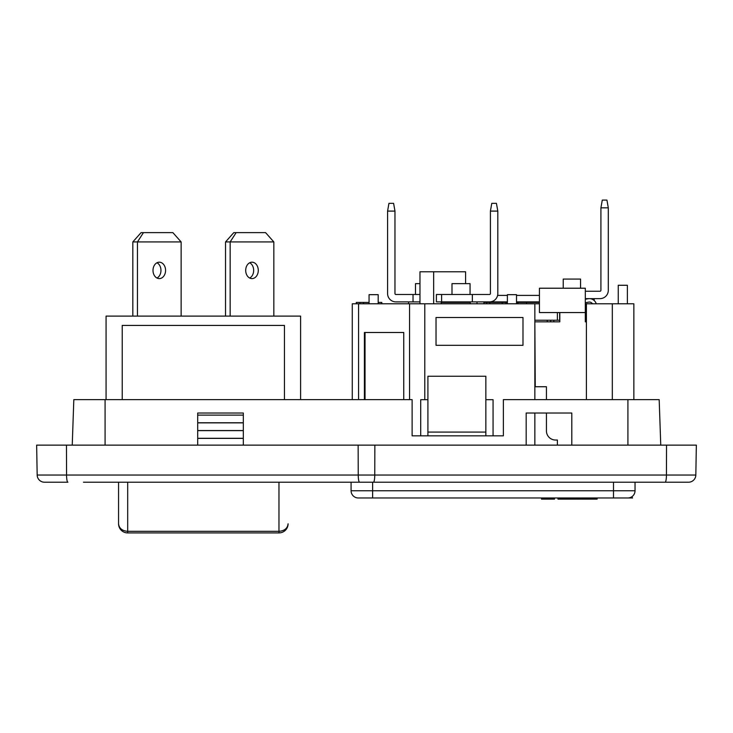 <?xml version="1.0" encoding="UTF-8"?>
<svg xmlns="http://www.w3.org/2000/svg" width="733" height="733" viewBox="0 0 733 733"><rect width="100%" height="100%" fill="white"/><g stroke="black" fill="none" stroke-linecap="round" stroke-linejoin="round"><path stroke-width="1.1" d="M659.178 399.632L660.763 445.133L659.178 399.632L627.915 399.632L627.915 445.133L571.804 445.133L571.804 413.018L526.175 413.018L526.175 445.133L243.319 445.133L243.319 413.018L197.699 413.018L197.699 445.133M627.915 399.632L503.369 399.632L503.369 435.833L412.12 435.833L412.12 399.632L73.822 399.632L72.237 445.133L73.822 399.632M490.276 399.696L493.062 399.696L493.062 435.833L485.851 435.833L485.851 376.249L427.907 376.249L427.907 432.076L485.851 432.076M395.243 482.213L337.757 482.213L395.243 482.213M688.525 482.213L665.106 482.213L688.525 482.213A7.303 7.303 0 0 0 695.828 475.039A7.303 7.303 0 0 1 688.525 482.213A7.303 7.303 0 0 0 695.828 475.039L696.35 445.133L36.65 445.133L37.172 475.039A7.303 7.303 0 0 0 44.475 482.213A7.303 7.303 0 0 1 37.172 475.039L66.556 475.039A7.303 1.338 90 0 0 67.894 482.213L44.475 482.213A7.303 7.303 0 0 1 37.172 475.039M695.828 475.039L666.444 475.039A7.303 1.338 90 0 1 665.106 482.213L83.48 482.213M336.071 482.213L323.088 482.213M181.133 316.115L181.133 241.936L172.869 232.627L141.093 232.627L132.829 241.936L132.829 316.115L300.603 316.115L300.603 399.632M132.829 241.936L137.447 241.936L137.447 316.115M181.133 241.936L137.447 241.936L143.439 232.627M273.84 316.115L273.84 241.936L265.575 232.627L233.8 232.627L225.535 241.936L230.153 241.936L230.153 316.115M273.84 241.936L230.153 241.936L236.145 232.627M225.535 241.936L225.535 316.115M245.702 270.404A8.21 6.295 90 0 0 251.996 278.613A8.21 6.295 90 0 0 258.282 270.404A8.21 6.295 90 0 0 251.996 262.194A8.21 6.295 90 0 0 245.702 270.404M249.687 262.762A8.21 6.295 -90 0 1 253.664 270.404A8.21 6.295 -90 0 1 249.687 278.045M132.829 316.115L106.065 316.115L106.065 399.632M197.699 422.868L243.319 422.868M197.699 422.785L243.319 422.785M243.319 430.537L197.699 430.537M197.699 430.628L243.319 430.628M243.319 438.297L197.699 438.297M243.319 438.38L197.699 438.38M284.45 399.632L284.45 325.425L122.219 325.425L122.219 399.632M243.319 415.116L197.699 415.116M156.981 262.762A8.21 6.295 -90 0 1 160.958 270.404A8.21 6.295 -90 0 1 156.981 278.045M152.995 270.404A8.21 6.295 90 0 0 159.29 278.613A8.21 6.295 90 0 0 165.576 270.404A8.21 6.295 90 0 0 159.29 262.194A8.21 6.295 90 0 0 152.995 270.404M118.563 523.912A9.126 8.274 0 0 1 118.563 523.793C119.112 528.365 122.154 530.875 127.689 531.324L278.971 531.324C284.514 530.875 287.556 528.356 288.096 523.783L288.096 523.793A9.126 9.126 0 0 1 278.971 532.909L278.971 482.213M118.563 482.213L118.563 523.793M557.382 445.133L557.382 440.029L555.559 440.029A9.126 9.126 0 0 1 546.433 430.903L546.433 413.018M419.972 283.634L415.501 283.634L415.501 294.492M408.565 301.886L408.565 303.801M507.383 302.436L483.936 302.436L483.936 303.801M505.953 302.436L505.953 303.801M539.424 302.436L516.508 302.436M517.91 302.436L517.91 303.801M486.657 302.436L486.657 303.801M489.763 302.436L489.763 303.801M502.187 302.436L502.187 303.801M359.93 303.801L359.93 302.436L369.056 302.436M363.586 302.436L363.586 303.801M381.829 303.801L381.829 302.436L378.182 302.436M359.93 302.436L356.284 302.436L356.284 303.801M526.551 302.436L526.551 303.801M470.247 303.801L470.247 302.436L441.229 302.436L441.229 303.801M627.375 303.801L627.375 285.274L618.249 285.274L618.249 303.801M516.508 303.801L516.508 294.675L507.383 294.675L507.383 303.801M580.563 288.225L580.563 279.071L563.228 279.071L563.228 288.225M585.319 299.256L587.93 298.771L585.319 299.256A81.29 81.29 0 0 0 587.93 298.771A7.183 7.183 0 0 1 596.241 303.801M588.608 302.133A3.757 3.757 0 0 1 592.511 303.801A3.757 3.757 0 0 0 588.608 302.133A84.726 84.726 0 0 1 585.319 302.729M550.685 321.833L550.685 320.229M547.258 320.229L547.258 321.833L547.258 320.229M553.827 321.833L553.827 320.229M378.182 303.801L378.182 294.675L369.056 294.675L369.056 303.801M465.592 283.634L465.592 271.778L433.661 271.778L433.661 303.801M419.972 303.801L419.972 271.778L433.661 271.778M436.034 345.316L436.034 317.49L522.986 317.49L522.986 345.316L436.034 345.316M427.907 432.076L427.907 435.833M493.062 399.696L485.851 399.696M427.907 399.696L424.783 399.696L424.783 303.801L352.271 303.801L352.271 399.632L352.271 303.801M420.705 435.833L420.705 399.696L424.783 399.696M365.034 399.632L365.034 332.498L403.746 332.498L403.746 399.632M364.393 399.632L364.393 332.498L403.746 332.498M587.93 298.771L589.259 298.633M592.988 299.623L594.206 300.53L594.206 298.633M539.424 295.399L516.508 295.399M507.383 295.399L497.606 295.399M539.424 301.886L516.508 301.886M507.383 301.886L477 301.886L477 303.801M445.068 301.886L445.068 302.436M470.064 294.492L470.064 283.634L451.995 283.634L451.995 294.492M436.401 301.886L436.401 294.492L436.401 301.886L489.497 301.886A8.301 8.301 0 0 0 497.808 293.585L497.808 211.095L490.414 211.095L490.414 293.585A0.916 0.916 0 0 1 489.497 294.492L472.354 294.492L472.354 301.886M472.354 294.492L436.401 294.492M497.808 211.095L496.433 203.343L491.779 203.343L490.414 211.095M422.895 497.973L372.621 497.973L422.895 497.973M424.783 303.801L534.852 303.801L534.852 399.632M534.852 413.018L534.852 445.133M534.852 320.229L557.382 320.229L557.382 312.56M539.424 303.801L534.852 303.801M557.382 320.229L559.664 320.229L559.664 312.56M585.319 320.229L586.4 320.229M586.4 399.632L586.4 303.801L585.319 303.801M586.4 303.801L633.853 303.801L633.853 399.632M635.035 482.213L635.035 490.762L635.035 482.213M351.08 482.213L351.08 490.762A7.211 7.211 -90 0 0 358.29 497.973L627.824 497.973A7.211 7.211 0 0 0 635.035 490.762A7.211 7.211 0 0 1 627.824 497.973M613.503 497.973L613.503 490.762L372.621 490.762L372.621 497.973L632.597 497.973L631.709 496.837M534.852 386.74L546.433 386.74L546.433 399.632M413.027 294.492L395.884 294.492A0.916 0.916 0 0 1 394.968 293.585L394.968 211.095L393.603 203.343L388.948 203.343L387.583 211.095L387.583 293.585A8.301 8.301 0 0 0 395.884 301.886L413.027 301.886L413.027 294.492L419.972 294.492M394.968 211.095L387.583 211.095M413.027 301.886L419.972 301.886M608.298 207.842L606.933 200.091L602.279 200.091L600.913 207.842L608.298 207.842L608.298 290.332A8.301 8.301 0 0 1 599.997 298.633L585.319 298.633M600.913 207.842L600.913 290.332A0.916 0.916 0 0 1 599.997 291.239L585.319 291.239M554.487 497.973L554.487 499.127L541.495 499.127L541.495 497.973M597.138 497.973L597.138 499.127L579.867 499.127L579.867 497.973M557.969 497.973L557.969 499.127L579.867 499.127M575.231 499.127L575.231 497.973M535.255 386.74L534.852 321.833M539.424 288.225L539.424 312.56L585.319 312.56L585.319 288.225L539.424 288.225M559.82 312.56L559.82 321.833L535.255 321.833M585.319 312.56L585.319 321.833L586.4 321.833M105.085 445.133L105.085 399.632M666.535 445.133L666.444 475.039L374.765 475.039L374.856 445.133M373.427 482.213A7.303 1.338 -90 0 0 374.765 475.039L66.556 475.039L66.465 445.133M359.573 482.213A7.303 1.338 -90 0 1 358.235 475.039L358.144 445.133M118.572 524.068A9.126 9.126 0 0 0 127.689 532.909L127.689 482.213M441.614 301.886L441.614 294.492M358.574 399.632L358.574 303.801M409.555 399.632L409.555 303.801M612.321 399.632L612.321 303.801M635.035 490.762L613.503 490.762L613.503 482.213M351.08 490.762L372.621 490.762L372.621 482.213M278.971 532.909L127.689 532.909"/></g></svg>
